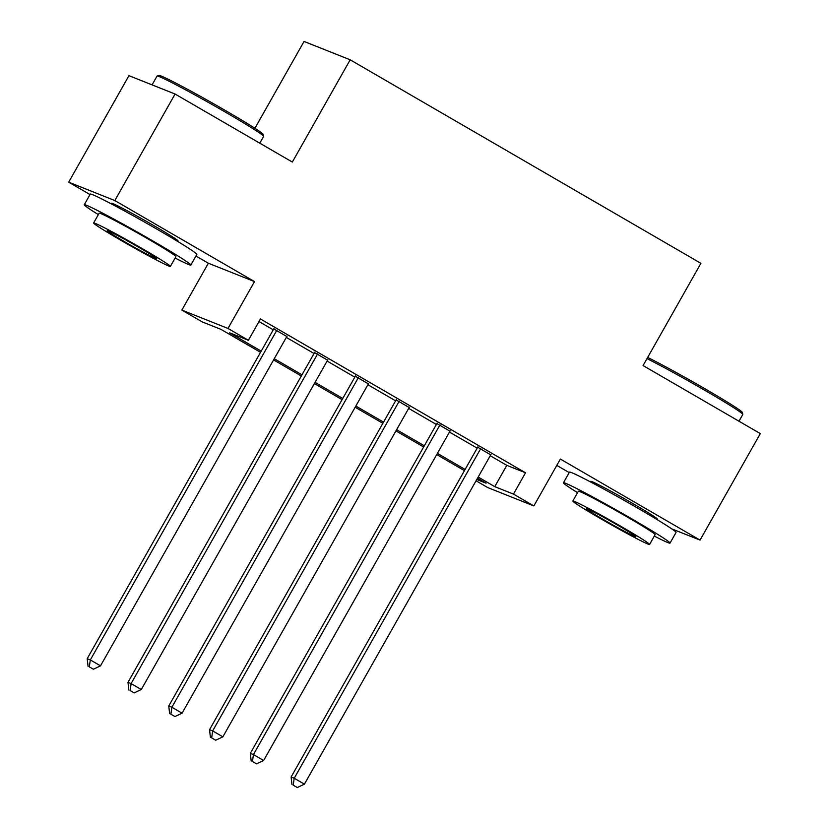 <?xml version="1.0" encoding="UTF-8"?>
<svg xmlns="http://www.w3.org/2000/svg" width="829" height="829" viewBox="0 0 829 829"><rect width="100%" height="100%" fill="white"/><g stroke="black" fill="none" stroke-linecap="round" stroke-linejoin="round"><path stroke-width="1.24" d="M175.572 240.151A38.207 1.471 -150.5 0 0 178.028 240.938A38.207 1.471 -150.5 0 0 154.495 225.996A38.207 1.471 -150.5 0 0 111.521 203.302A38.207 1.471 -150.5 0 0 113.449 205.001M654.765 518.198A38.207 1.471 -150.5 0 0 657.221 518.975A38.207 1.471 -150.5 0 0 633.688 504.032A38.207 1.471 -150.5 0 0 590.714 481.348A38.207 1.471 -150.5 0 0 592.642 483.048M260.524 352.325L220.949 329.362L202.245 321.921L181.852 310.087L227.985 328.45L248.379 340.284L229.674 332.843L261.208 351.133M195.955 256.016L208.369 263.228L181.852 310.087M208.369 263.228L254.503 281.591L114.827 200.545L175.085 94.029L128.951 75.667L68.693 182.173L90.019 194.556M254.917 128.298L304.046 41.45L350.18 59.812L700.909 263.321L643.066 365.568L760.307 433.598L700.049 540.104L560.373 459.059L533.855 505.928L487.721 487.566L476.053 480.789M556.787 465.39L569.212 472.592M114.827 200.545L68.693 182.173M671.594 528.788L700.049 540.104M286.834 336.512L273.767 328.937M327.621 360.18L314.543 352.594M368.397 383.848L355.33 376.262M409.184 407.505L396.107 399.92M449.96 431.173L436.893 423.588M490.24 455.732L506.809 465.349L525.513 472.789L260.43 318.978L248.379 340.284M258.98 321.548L273.259 329.828M286.326 337.413L314.036 353.496M327.113 361.081L354.822 377.154M367.889 384.739L395.599 400.821M408.676 408.407L436.386 424.479M449.453 432.064L477.172 448.147M490.747 454.831L477.68 447.245M254.503 281.591L227.985 328.45M525.513 472.789L513.462 494.094L533.855 505.928M175.085 94.029L292.336 162.059L350.18 59.812M476.789 479.494L486.032 483.172L477.504 478.229M464.437 470.644L436.728 454.561M423.66 446.986L395.941 430.904M382.874 423.318L355.164 407.236M342.087 399.651L314.378 383.578M301.31 375.993L273.601 359.91M478.188 477.027L494.758 486.654L513.462 494.094M274.275 358.719L301.984 374.791M315.061 382.376L342.771 398.459M355.838 406.044L383.547 422.116M396.625 429.702L424.334 445.784M437.401 453.37L465.11 469.452M506.809 465.349L494.758 486.654M477.918 446.821L291.114 777.001L294.222 778.244L480.789 448.489M293.217 785.187L297.3 787.55L293.217 785.187L294.222 778.244L304.419 784.161L490.986 454.406M291.114 777.001L291.974 784.69M297.3 787.55L304.419 784.161M647.667 357.434A59.761 2.311 29.5 0 1 705.469 389.06A59.761 2.311 29.5 0 1 742.276 412.334L742.825 414.334A61.232 2.363 -150.5 0 0 705.116 390.49A61.232 2.363 -150.5 0 0 646.993 358.625M738.981 421.225L742.825 414.438A61.232 2.363 -150.5 0 0 742.825 414.334M654.299 536.083A61.232 2.363 -150.5 0 0 670.029 543.099A61.232 2.363 -150.5 0 0 632.32 519.151A61.232 2.363 -150.5 0 0 563.44 482.789A61.232 2.363 -150.5 0 0 577.554 492.664M670.029 543.099L676.06 532.446A61.232 2.363 -150.5 0 0 638.351 508.498A61.232 2.363 -150.5 0 0 569.461 472.147L563.44 482.789M572.818 501.037L578.362 491.234A44.092 1.699 29.5 0 1 627.957 517.41A44.092 1.699 29.5 0 1 655.107 534.653L649.563 544.456A44.092 1.699 -150.5 0 0 622.413 527.213A44.092 1.699 -150.5 0 0 572.818 501.037A44.092 1.699 -150.5 0 0 599.968 518.28A44.092 1.699 -150.5 0 0 649.563 544.456M618.424 525.627A28.414 1.098 -150.5 0 0 586.466 508.757A28.414 1.098 -150.5 0 0 603.958 519.866A28.414 1.098 -150.5 0 0 635.916 536.736A28.414 1.098 -150.5 0 0 618.424 525.627M157.127 76.03L159.127 75.48A59.761 2.311 29.5 0 1 226.276 111.013A59.761 2.311 29.5 0 1 263.083 134.288L263.632 136.288A61.232 2.363 -150.5 0 0 225.923 112.443A61.232 2.363 -150.5 0 0 157.127 76.03A61.232 2.363 -150.5 0 0 157.044 76.081L152.07 84.869M259.788 143.179L263.632 136.391A61.232 2.363 -150.5 0 0 263.632 136.288M175.106 258.037A61.232 2.363 -150.5 0 0 190.836 265.052A61.232 2.363 -150.5 0 0 153.127 241.104A61.232 2.363 -150.5 0 0 84.247 204.753A61.232 2.363 -150.5 0 0 98.361 214.618M190.836 265.052L196.867 254.399A61.232 2.363 -150.5 0 0 159.158 230.452A61.232 2.363 -150.5 0 0 90.278 194.1L84.247 204.753M93.625 222.991L99.169 213.188A44.092 1.699 29.5 0 1 148.764 239.374A44.092 1.699 29.5 0 1 175.914 256.617L170.37 266.41A44.092 1.699 -150.5 0 0 143.22 249.166A44.092 1.699 -150.5 0 0 93.625 222.991A44.092 1.699 -150.5 0 0 120.775 240.234A44.092 1.699 -150.5 0 0 170.37 266.41M139.231 247.581A28.414 1.098 -150.5 0 0 107.273 230.711A28.414 1.098 -150.5 0 0 124.764 241.819A28.414 1.098 -150.5 0 0 156.722 258.689A28.414 1.098 -150.5 0 0 139.231 247.581M437.132 423.153L250.327 753.343L253.446 754.577L440.012 424.821M252.43 761.519L256.513 763.882L252.43 761.519L253.446 754.577L263.643 760.494L450.209 430.738M250.327 753.343L251.187 761.022M256.513 763.882L263.643 760.494M396.355 399.495L209.54 729.675L212.659 730.919L399.226 401.163M211.654 737.862L215.727 740.224L211.654 737.862L212.659 730.919L222.856 736.836L409.422 407.08M209.54 729.675L210.411 737.364M215.727 740.224L222.856 736.836M355.568 375.827L168.764 706.007L171.883 707.251L358.449 377.496M170.867 714.194L174.95 716.557L170.867 714.194L171.883 707.251L182.079 713.168L368.646 383.412M168.764 706.007L169.624 713.696M174.95 716.557L182.079 713.168M314.792 352.17L127.977 682.35L131.096 683.593L317.662 353.838M130.091 690.526L134.163 692.899L130.091 690.526L131.096 683.593L141.293 689.51L327.859 359.755M127.977 682.35L128.837 690.039M134.163 692.899L141.293 689.51M274.005 328.502L87.2 658.682L90.32 659.925L276.886 330.17M89.304 666.868L93.387 669.231L89.304 666.868L90.32 659.925L100.516 665.842L287.072 336.087M87.2 658.682L88.061 666.371M93.387 669.231L100.516 665.842M652.734 516.975L653.314 515.939M594.745 484.167L595.326 483.131M173.541 238.928L174.121 237.892M115.552 206.12L116.133 205.095"/></g></svg>
